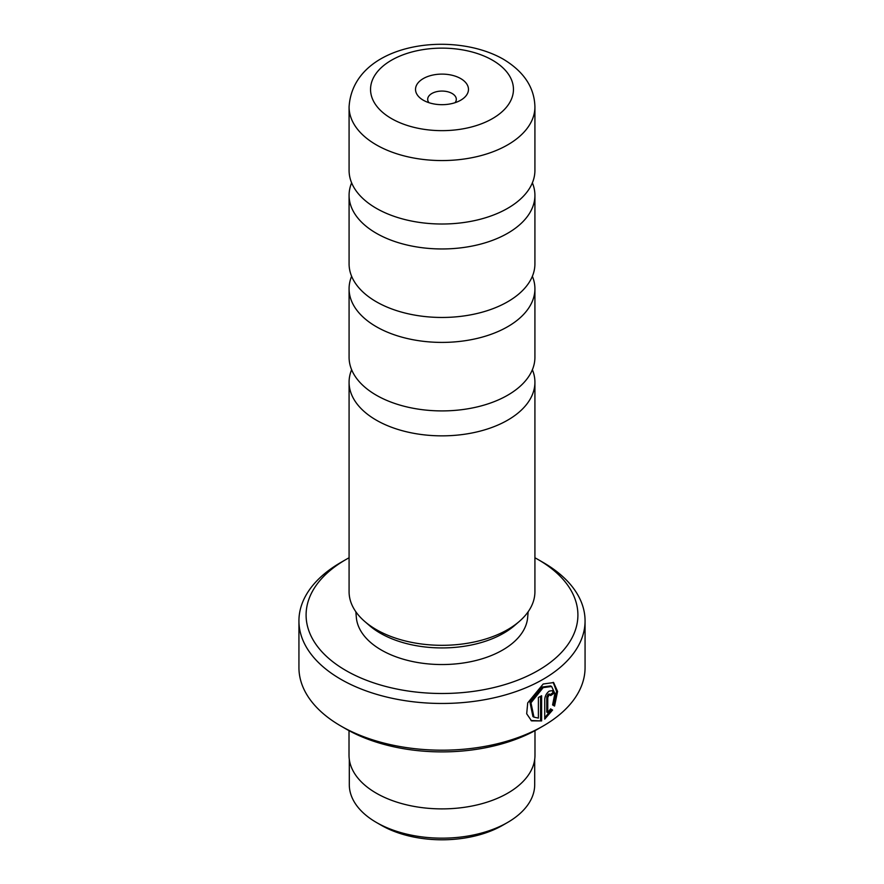 <?xml version="1.0" encoding="UTF-8"?>
<svg xmlns="http://www.w3.org/2000/svg" width="884" height="884" viewBox="0 0 884 884"><rect width="100%" height="100%" fill="white"/><g stroke="black" fill="none" stroke-linecap="round" stroke-linejoin="round"><path stroke-width="1.33" d="M532.367 276.283A92.919 53.648 180 0 1 534.919 288.759A92.919 53.648 180 0 1 477.559 338.318A92.919 53.648 180 0 1 376.297 326.693A92.919 53.648 180 0 1 349.081 288.759A92.919 53.648 180 0 1 351.633 276.283M532.367 182.844A92.919 53.648 180 0 1 534.919 195.309A92.919 53.648 180 0 1 477.559 244.879A92.919 53.648 180 0 1 376.297 233.243A92.919 53.648 180 0 1 349.081 195.309A92.919 53.648 180 0 1 351.633 182.844M532.367 369.733A92.919 53.648 180 0 1 534.919 382.208A92.919 53.648 180 0 1 477.559 431.768A92.919 53.648 180 0 1 376.297 420.143A92.919 53.648 180 0 1 349.081 382.208A92.919 53.648 180 0 1 351.633 369.733M534.698 759.411L534.698 784.638A92.698 53.526 180 0 1 507.549 822.485L502.698 825.28A85.836 49.559 180 0 1 381.302 825.28L376.451 822.485A92.698 53.526 180 0 1 349.302 784.638L349.302 759.411M507.549 822.485A92.698 53.526 180 0 1 376.451 822.485L381.302 825.28M533.958 717.156L532.942 716.57L529.958 702.227L542.179 687.034L550.621 685.929L551.638 686.514L543.185 687.608L530.975 702.813L533.958 717.145L538.389 718.084L538.389 697.476A143.064 82.599 0 0 0 541.616 695.73L541.616 720.913L531.527 720.858L526.687 713.764L527.715 702.89L543.185 684.006L553.627 682.559L557.583 691.421L554.555 706.073L552.577 704.924L554.887 693.509L551.638 686.514M531.019 720.537L541.616 720.913M547.771 712.67L550.566 708.869L552.588 710.04L544.732 719.112L544.732 699.343C545.041 695.896 546.544 693.155 549.24 691.111L552.301 690.636L553.528 693.586A143.064 82.599 180 0 1 550.699 695.564L549.24 694.725L547.771 697.476L547.771 712.67L546.754 712.084L546.754 696.89L548.235 694.139L549.682 694.979M550.699 695.564L549.24 694.725M460.719 78.588A26.465 15.282 0 0 0 423.281 78.588A26.465 15.282 0 0 0 423.281 100.201L423.281 100.201A26.465 15.282 0 0 0 460.719 100.201A26.465 15.282 0 0 0 460.719 78.588M455.072 102.677A14.31 8.254 0 0 0 456.31 99.317A14.31 8.254 0 0 0 452.111 93.483A14.31 8.254 0 0 0 436.53 91.693A14.31 8.254 0 0 0 427.69 99.317A14.31 8.254 0 0 0 428.928 102.677M534.919 288.759L534.919 357.258A92.919 53.648 180 0 1 477.559 406.828A92.919 53.648 180 0 1 376.297 395.192A92.919 53.648 180 0 1 349.081 357.258L349.081 288.759M534.919 195.309L534.919 263.819A92.919 53.648 180 0 1 477.559 313.378A92.919 53.648 180 0 1 376.297 301.753A92.919 53.648 180 0 1 349.081 263.819L349.081 195.309M376.297 208.304A92.919 53.648 180 0 1 349.081 170.369L349.081 106.92A92.919 53.648 180 0 0 376.297 144.843A92.919 53.648 180 0 0 477.559 156.479A92.919 53.648 180 0 0 534.919 106.92L534.919 170.369A92.919 53.648 180 0 1 477.559 219.928A92.919 53.648 180 0 1 376.297 208.304M345.898 670.514A135.904 78.466 0 0 0 538.102 670.514A135.904 78.466 0 0 0 538.102 559.55L543.163 562.467A143.064 82.599 180 0 1 585.064 620.866A143.064 82.599 180 0 1 496.742 697.178A143.064 82.599 180 0 1 340.837 679.277A143.064 82.599 180 0 1 298.936 620.866A143.064 82.599 180 0 1 340.837 562.467L345.898 559.55A135.904 78.466 0 0 0 345.898 670.514M543.163 725.996L538.102 728.913A135.904 78.466 180 0 1 345.898 728.913L340.837 725.996A143.064 82.599 0 0 0 543.163 725.996A143.064 82.599 0 0 0 585.064 667.597L585.064 620.866M528.146 611.772L527.66 617.485A85.759 49.515 180 0 1 472.852 661.232A85.759 49.515 180 0 1 381.358 650.038A85.759 49.515 180 0 1 356.34 617.485L355.854 611.772M534.919 382.208L534.919 591.672A92.919 53.648 180 0 1 519.295 621.441L514.598 625.507A87.262 50.377 180 0 1 380.297 633.176A87.262 50.377 180 0 1 369.401 625.507L364.705 621.441A92.919 53.648 180 0 1 349.081 591.672L349.081 382.208M519.295 621.441A92.919 53.648 180 0 1 376.297 629.607A92.919 53.648 180 0 1 364.705 621.441M534.986 730.659L534.986 755.201A92.986 53.692 180 0 1 477.581 804.805A92.986 53.692 180 0 1 376.252 793.158A92.986 53.692 180 0 1 349.014 755.201L349.014 730.659M298.936 620.866L298.936 667.597A143.064 82.599 0 0 0 340.837 725.996L345.898 728.913M543.163 562.467L538.102 559.55A135.904 78.466 0 0 0 534.919 557.771M349.081 557.771A135.904 78.466 0 0 0 345.898 559.55M544.732 717.753L551.572 709.454L550.566 708.869M551.572 709.454L552.588 710.04M549.262 693.984L550.279 694.57A141.628 81.77 0 0 0 552.511 693.001L553.528 693.586M553.539 705.476L556.577 691.354L553.163 682.326M540.599 720.327L540.599 696.294M391.468 118.566A71.46 41.261 0 0 0 492.532 118.566A71.46 41.261 0 0 0 492.532 60.222A71.46 41.261 0 0 0 391.468 60.222A71.46 41.261 0 0 0 391.468 118.566M546.754 696.89L547.771 697.476M534.919 106.92C534.455 87.505 523.903 71.582 503.261 59.162C451.426 29.548 352.959 43.526 349.081 106.92"/></g></svg>

